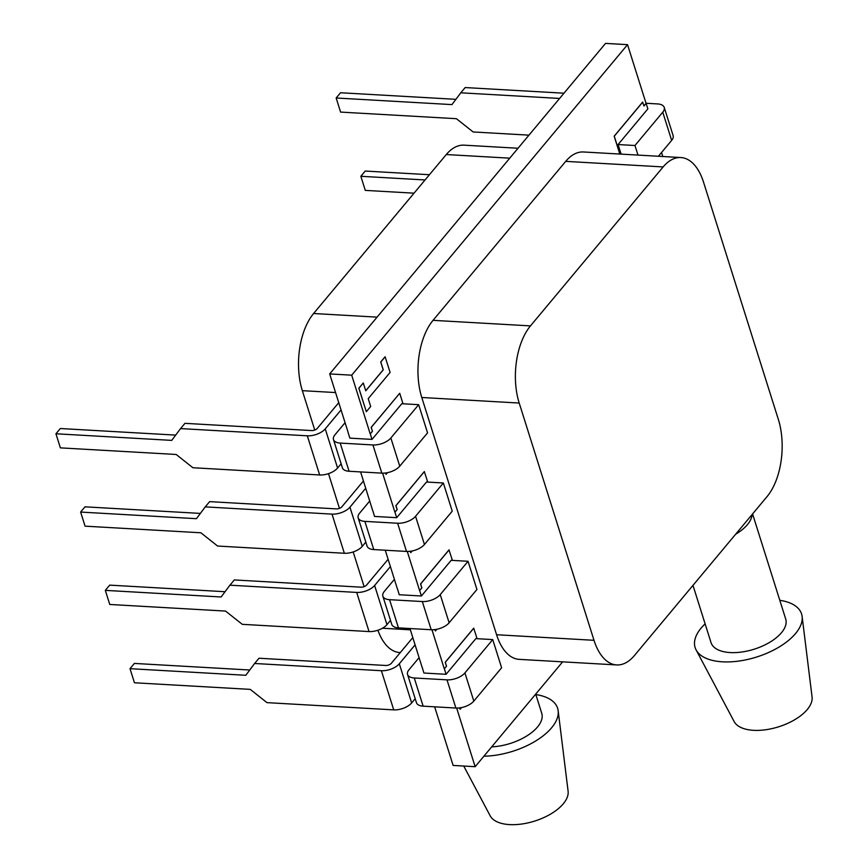 <?xml version="1.0" encoding="UTF-8"?>
<svg xmlns="http://www.w3.org/2000/svg" width="868" height="868" viewBox="0 0 868 868"><rect width="100%" height="100%" fill="white"/><g stroke="black" fill="none" stroke-linecap="round" stroke-linejoin="round"><path stroke-width="1.3" d="M779.811 600.309A55.812 27.516 162.5 0 1 802.119 616.454L812.068 696.982A41.024 20.224 162.5 0 1 793.797 720.256A41.024 20.224 162.5 0 1 753.522 730.324A41.024 20.224 162.5 0 1 734.144 721.558L696.093 649.882A55.812 27.516 162.5 0 1 705.12 623.864M802.119 616.454A55.812 27.516 162.5 0 1 777.261 648.103A55.812 27.516 162.5 0 1 722.458 661.817A55.812 27.516 162.5 0 1 696.093 649.882M535.849 694.584A55.812 27.516 162.5 0 1 558.157 710.718L568.106 791.258A41.024 20.224 162.5 0 1 549.835 814.52A41.024 20.224 162.5 0 1 509.559 824.6A41.024 20.224 162.5 0 1 490.181 815.822L463.751 766.043M558.157 710.718A55.812 27.516 162.5 0 1 483.899 756.202M535.708 694.118L541.74 713.279A39.158 19.302 162.5 0 1 491.689 746.86M752.578 513.943L785.703 619.014A39.158 19.302 162.5 0 1 770.068 642.103A39.158 19.302 162.5 0 1 730.183 652.562A39.158 19.302 162.5 0 1 711.011 642.559L692.979 585.368M752.068 514.561A39.158 19.302 162.5 0 1 735.608 534.276L767.073 496.572A55.671 29.534 93.3 0 0 778.346 419.418L703.536 182.172A55.671 29.534 93.3 0 0 680.881 157.542A55.671 29.534 93.3 0 0 663.141 166.927L530.467 325.891A55.671 29.534 93.3 0 0 519.205 403.045L594.005 640.302A55.671 29.534 93.3 0 0 616.671 664.931A55.671 29.534 93.3 0 0 634.41 655.546L735.608 534.276M425.06 179.958L360.849 176.291L365.222 171.05L429.443 174.718M360.849 176.291L365.287 190.385L414.036 193.173M422.249 667.481L423.92 673.036L446.087 674.295L475.859 638.62L492.731 639.586L464.922 672.906A13.682 6.749 162.5 0 1 446.998 679.85L414.253 677.973A13.682 6.749 162.5 0 1 407.559 674.49A13.682 6.749 162.5 0 1 409.023 669.705L419.135 657.597M407.559 674.49L416.445 702.679A13.682 6.749 -17.5 0 0 423.139 706.161L455.884 708.038A13.682 6.749 -17.5 0 0 473.819 701.094L501.617 667.774L492.731 639.586M415.11 644.837L399.313 663.77A13.682 6.749 162.5 0 1 381.377 670.714L254.628 663.488L259 658.237L385.761 665.474A4.242 2.094 -17.5 0 0 391.327 663.315L412.821 637.568M422.195 667.557L409.967 628.519M444.286 668.816L446.553 666.19L444.286 668.816L431.971 629.767M397.566 589.188L399.237 594.732L421.403 596.001L451.176 560.327L468.047 561.281L440.239 594.602A13.682 6.749 162.5 0 1 422.315 601.546L389.569 599.68A13.682 6.749 162.5 0 1 382.864 596.186A13.682 6.749 162.5 0 1 384.34 591.412L394.441 579.292M382.864 596.186L391.75 624.374A13.682 6.749 -17.5 0 0 398.455 627.868L431.201 629.734A13.682 6.749 -17.5 0 0 449.125 622.79L476.933 589.47L468.047 561.281M390.426 566.544L374.618 585.477A13.682 6.749 162.5 0 1 356.694 592.421L229.933 585.184L234.317 579.933L361.077 587.169A4.242 2.094 -17.5 0 0 366.632 585.021L388.126 559.263M397.501 589.253L385.273 550.225M419.591 590.511L421.859 587.896L419.591 590.511L407.276 551.462M372.871 510.883L374.542 516.427L396.709 517.697L426.492 482.022L443.353 482.988L415.555 516.297A13.682 6.749 162.5 0 1 397.62 523.241L364.875 521.375A13.682 6.749 162.5 0 1 358.18 517.881A13.682 6.749 162.5 0 1 359.645 513.107L369.757 500.999M358.18 517.881L367.066 546.07A13.682 6.749 -17.5 0 0 373.772 549.563L406.506 551.43A13.682 6.749 -17.5 0 0 424.441 544.486L452.239 511.176L443.353 482.988M365.732 488.239L349.934 507.172A13.682 6.749 162.5 0 1 332.01 514.116L205.249 506.879L209.633 501.639L336.383 508.876A4.242 2.094 -17.5 0 0 341.949 506.717L363.442 480.959M372.817 510.948L360.589 471.921M394.907 512.207L397.175 509.592L394.907 512.207L382.593 473.158M662.816 156.511L661.546 152.497M646.02 103.27L657.532 103.921A13.682 6.749 162.5 0 1 664.237 107.415A13.682 6.749 162.5 0 1 662.761 112.189L634.964 145.509L618.092 144.544L647.864 108.869L646.139 103.39L643.947 106.004L642.635 102.088L614.175 136.189L619.806 154.059M643.926 105.939L646.063 103.379L627.542 44.659L351.703 375.182L370.213 433.913L372.405 431.287L371.168 427.371L399.714 393.28L371.254 427.381L372.405 431.287M385.555 472.984L386.065 474.362L387.475 472.669M427.718 482.087L424.322 471.574L395.862 505.675L397.099 509.592M410.238 551.288L410.748 552.656L412.17 550.963M452.402 560.392L449.006 549.867L420.546 583.969L421.783 587.886M434.933 629.582L435.443 630.96L436.854 629.267M477.096 638.696L473.7 628.172L445.241 662.273L446.467 666.19M459.617 707.887L460.127 709.264L461.537 707.572M456.655 708.06L475.143 766.694L562.638 661.839M385.175 356.748L380.802 361.999L383.265 369.822L365.754 390.806L363.291 382.983L358.907 388.224L366.318 411.714L370.69 406.474L368.227 398.64L390.112 372.405L385.099 356.748L380.716 361.989L383.189 369.822L365.732 390.741M363.291 382.983L358.831 388.224L366.318 411.714M680.881 157.542L583.448 151.976A55.671 29.534 93.3 0 0 565.708 161.361L433.045 320.335A55.671 29.534 93.3 0 0 421.772 397.49L496.583 634.736A55.671 29.534 93.3 0 0 519.238 659.365L616.671 664.931M434.651 706.823L453.129 765.435L475.143 766.694M627.542 44.659L605.538 43.4L329.688 373.924L348.187 432.579M446.087 674.295L444.362 668.816M473.776 628.182L445.317 662.284L446.553 666.19M459.693 707.876L460.127 709.264M421.403 596.001L419.678 590.522M449.092 549.878L420.633 583.98L421.859 587.896M435.009 629.582L435.443 630.96M396.709 517.697L394.983 512.218M424.398 471.574L395.938 505.675L397.175 509.592M410.314 551.278L410.748 552.656M559.6 98.442L460.789 92.811L451.957 104.605L336.155 97.997L340.538 92.746L455.906 99.332M460.789 92.811L465.161 87.559L563.972 93.202M336.155 97.997L340.603 112.091L456.405 118.699L473.125 131.958L528.97 135.148M634.964 145.509L637.98 155.09M618.092 144.544L621.119 154.124M662.761 112.189L671.658 140.377L658.4 156.262M671.658 140.377A13.682 6.749 -17.5 0 0 673.123 135.603L664.237 107.415M348.133 432.655L349.858 438.134L372.025 439.392L401.797 403.718L418.669 404.683L390.86 437.993A13.682 6.749 162.5 0 1 372.936 444.948L340.191 443.071A13.682 6.749 162.5 0 1 333.486 439.588A13.682 6.749 162.5 0 1 334.961 434.803L345.073 422.694M333.486 439.588L342.383 467.776A13.682 6.749 -17.5 0 0 349.077 471.259L381.822 473.136A13.682 6.749 -17.5 0 0 399.747 466.181L427.555 432.872L418.669 404.683M341.048 409.935L325.25 428.868A13.682 6.749 162.5 0 1 307.315 435.812L180.566 428.586L184.938 423.334L311.699 430.571A4.242 2.094 -17.5 0 0 317.265 428.412L338.748 402.665M370.213 433.913L372.491 431.287M372.025 439.392L370.3 433.913M329.688 373.924L351.703 375.182M385.631 472.973L386.065 474.362M403.023 403.794L399.714 393.28M642.721 102.098L614.262 136.2L619.893 154.059M518.033 148.244L464.011 145.162A55.671 29.534 93.3 0 0 446.271 154.547L313.598 313.511A55.671 29.534 93.3 0 0 302.335 390.665L314.748 430.051M377.916 630.233A55.671 29.534 93.3 0 0 399.801 652.552L400.289 652.573M328.495 473.646L339.442 508.344M353.189 551.939L364.126 586.649M341.124 463.783L337.587 468.026A13.682 6.749 162.5 0 1 319.663 474.97L192.902 467.733L176.182 454.474L60.38 447.866L55.932 433.772L171.734 440.38L180.566 428.586M55.932 433.772L60.315 428.521L175.683 435.107M365.808 542.088L362.281 546.319A13.682 6.749 162.5 0 1 344.346 553.263L217.597 546.037L200.866 532.778L85.064 526.16L80.626 512.066L196.418 518.684L205.249 506.879M80.626 512.066L84.999 506.825L200.367 513.411M390.502 620.392L386.965 624.624A13.682 6.749 162.5 0 1 369.041 631.568L242.281 624.331L225.55 611.072L109.759 604.464L105.31 590.37L221.112 596.978L229.933 585.184M105.31 590.37L109.693 585.13L225.051 591.716M415.186 698.686L411.649 702.928A13.682 6.749 162.5 0 1 393.725 709.872L266.975 702.635L250.244 689.376L134.442 682.769L130.005 668.675L245.796 675.282L254.628 663.488M130.005 668.675L134.377 663.423L249.745 670.009M414.253 677.973L423.139 706.161M446.998 679.85L455.884 708.038M464.922 672.906L473.819 701.094M389.569 599.68L398.455 627.868M422.315 601.546L431.201 629.734M440.239 594.602L449.125 622.79M364.875 521.375L373.772 549.563M397.62 523.241L406.506 551.43M415.555 516.297L424.441 544.486M340.191 443.071L349.077 471.259M372.936 444.948L381.822 473.136M390.86 437.993L399.747 466.181M519.205 403.045L421.772 397.49M530.467 325.891L433.045 320.335M594.005 640.302L496.583 634.736M663.141 166.927L565.708 161.361M313.598 313.511L377.081 317.135M302.335 390.665L335.569 392.564M446.271 154.547L509.755 158.171M382.441 628.226L410.369 629.821M307.315 435.812L319.663 474.97M325.25 428.868L337.587 468.026M332.01 514.116L344.346 553.263M349.934 507.172L362.281 546.319M356.694 592.421L369.041 631.568M374.618 585.477L386.965 624.624M381.377 670.714L393.725 709.872M399.313 663.77L411.649 702.928"/></g></svg>
